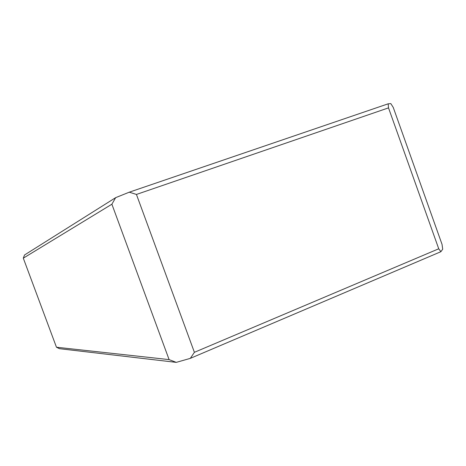 <?xml version="1.0" encoding="UTF-8"?>
<svg xmlns="http://www.w3.org/2000/svg" width="466" height="466" viewBox="0 0 466 466"><rect width="100%" height="100%" fill="white"/><g stroke="black" fill="none" stroke-linecap="round" stroke-linejoin="round"><path stroke-width="0.7" d="M388.51 107.879L388.172 103.813L129.28 192.184L136.439 194.444L388.51 107.879L438.733 248.786L440.883 251.704L442.7 249.199L442.042 244.376L393.252 107.43L390.834 103.627L388.172 103.813L388.51 107.879L136.439 194.444L194.398 352.313L438.733 248.786L388.51 107.879M440.883 251.704L438.733 248.786L194.398 352.313L190.326 358.36L440.883 251.704L190.326 358.36L176.265 362.373L59.421 348.679L56.462 347.228L23.3 258.158L24.541 254.978L115.65 197.654L129.28 192.184L388.172 103.813L390.834 103.627L393.252 107.43L442.042 244.376L442.7 249.199L440.883 251.704M111.887 204.219L115.65 197.654L24.541 254.978L23.3 258.158L111.887 204.219L23.3 258.158L56.462 347.228L169.1 359.612L111.887 204.219L169.1 359.612L56.462 347.228L59.421 348.679L176.265 362.373L169.1 359.612L176.265 362.373L190.326 358.36L194.398 352.313L136.439 194.444L129.28 192.184L115.65 197.654L111.887 204.219"/></g></svg>
